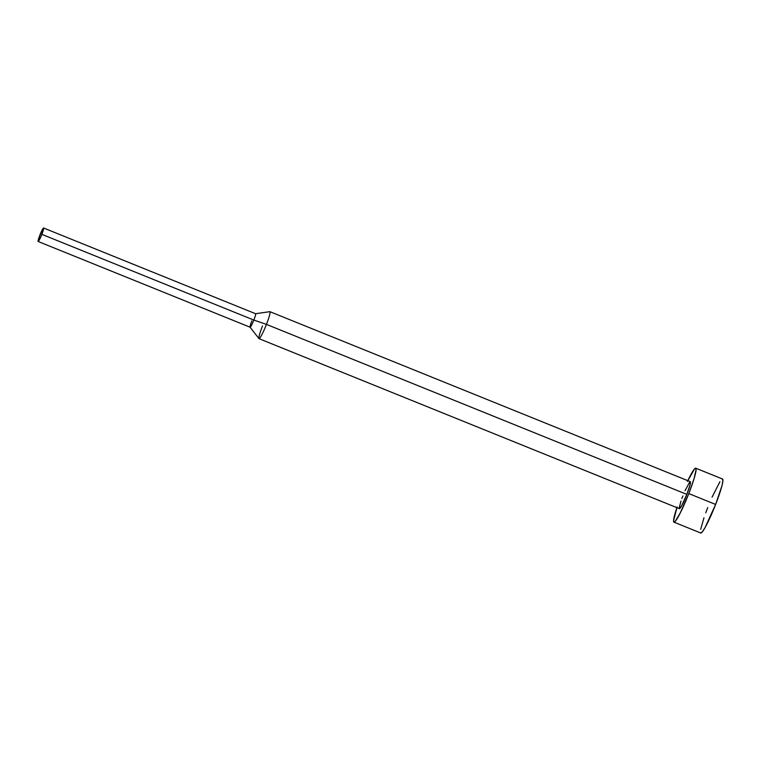 <?xml version="1.0" encoding="UTF-8"?>
<svg xmlns="http://www.w3.org/2000/svg" width="761" height="761" viewBox="0 0 761 761"><rect width="100%" height="100%" fill="white"/><g stroke="black" fill="none" stroke-linecap="round" stroke-linejoin="round"><path stroke-width="1.14" d="M673.932 522.151L700.757 533.004A29.108 3.092 -68 0 0 715.625 504.448L688.8 493.594A29.108 3.092 112 0 1 673.932 522.151A29.108 3.092 112 0 1 676.9 507.654M259.016 338.664L679.383 508.662A14.554 1.551 -68 0 0 686.822 494.384L266.445 324.386A14.554 1.551 112 0 1 259.016 338.664A14.554 1.551 112 0 1 262.497 325.955M250.084 327.182L258.94 338.597A14.554 1.551 -68 0 0 266.445 324.386L253.841 320.077A7.277 0.771 112 0 1 250.084 327.182A7.277 0.771 112 0 1 251.862 320.866M38.145 241.494L250.122 327.22A7.277 0.771 -68 0 0 253.841 320.077L41.855 234.35A7.277 0.771 112 0 1 38.145 241.494A7.277 0.771 112 0 1 39.876 235.139L38.05 241.123L39.696 239.23L42.797 231.801L43.51 228.005L39.876 235.139A7.277 0.771 112 0 1 43.596 227.996A7.277 0.771 112 0 1 41.855 234.35L253.841 320.077A7.277 0.771 -68 0 0 255.582 313.722L43.596 227.996M266.445 324.386A14.554 1.551 -68 0 0 269.832 311.668L255.534 313.722A7.277 0.771 112 0 1 253.841 320.077L266.445 324.386L686.822 494.384A14.554 1.551 -68 0 0 690.294 481.675L269.927 311.677A14.554 1.551 112 0 1 266.445 324.386M677.147 506.94L673.561 520.676L673.704 521.922L675.245 521.304L680.163 513.123L688.8 493.594L694.003 478.878L696.115 469.651L695.411 468.205L694.432 469.023L687.421 481.494M690.122 481.684L689.98 485.08L686.822 494.384L681.552 505.941L679.278 508.538M679.202 507.92L680.99 501.052M681.875 498.569L682.864 495.953M685.033 490.731L689.637 482.094M722.237 479.05L722.95 480.505L721.942 485.841L715.625 504.448A29.108 3.092 -68 0 0 722.589 479.03L695.754 468.186A29.108 3.092 112 0 1 688.8 493.594L715.625 504.448L705.086 527.563L702.08 532.158L700.539 532.767M687.811 480.667A29.108 3.092 112 0 1 695.754 468.186M700.691 529.314L703.973 517.794M705.732 512.819L707.72 507.587M712.058 497.152L719.925 481.703"/></g></svg>
